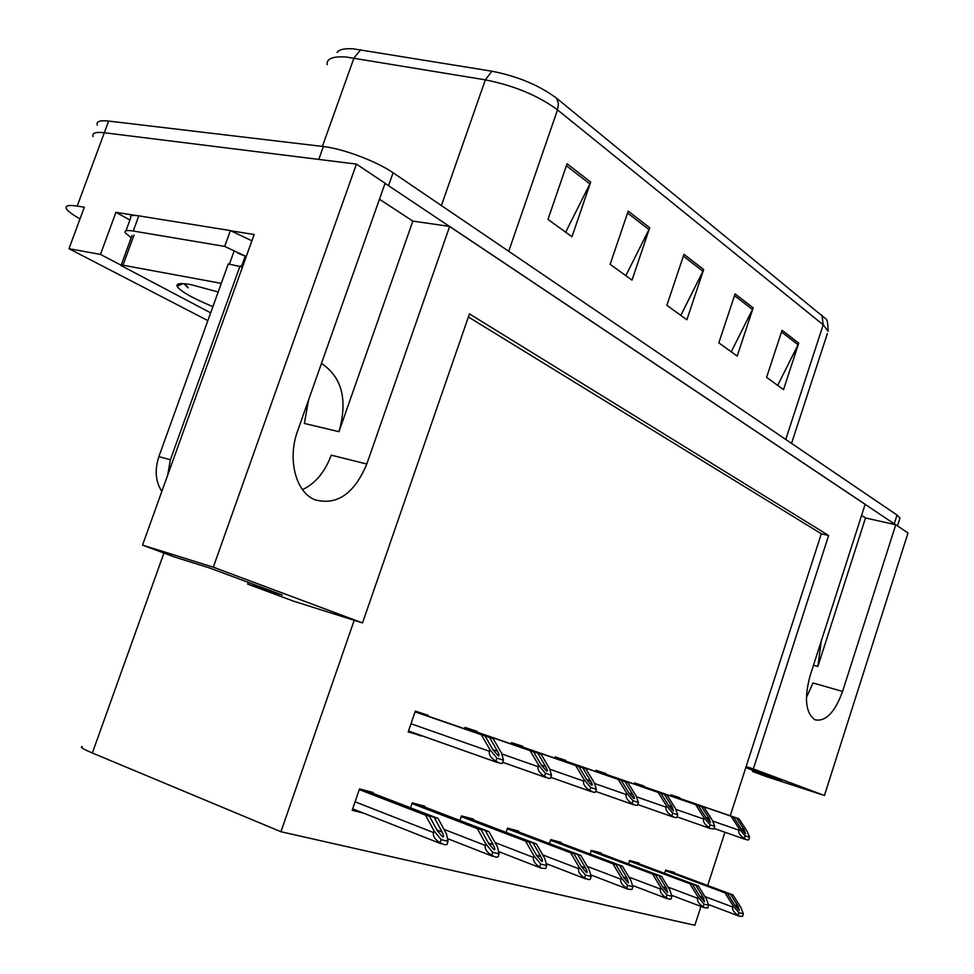 <?xml version="1.0" encoding="UTF-8"?>
<svg xmlns="http://www.w3.org/2000/svg" width="974" height="974" viewBox="0 0 974 974"><rect width="100%" height="100%" fill="white"/><g stroke="black" fill="none" stroke-linecap="round" stroke-linejoin="round"><path stroke-width="1.46" d="M861.613 515.404L865.521 517.961L817.88 666.459L821.289 640.953M308.575 399.949L304.363 423.447L338.952 431.689C347.645 400.704 342.324 378.289 322.966 364.446L321.383 363.667M824.442 795.49L753.352 768.924L828.643 535.505L469.456 313.896L362.523 622.934L213.294 567.185L356.435 164.095L385.095 183.258L297.618 430.958C287.415 458.571 295.402 491.018 313.725 499.26L314.76 499.735C336.894 505.762 354.244 493.855 366.796 464.026L449.659 226.431L865.168 504.301L810.064 675.919C804.074 698.236 805.632 712.81 814.739 719.652L815.043 719.798C825.648 721.941 834.828 712.493 842.583 691.455L895.763 524.767L908.011 532.948L824.442 795.49L766.307 776.582L752.415 771.42L781.598 780.904L745.78 767.646M842.583 691.455L813.01 682.969L806.387 697.688M302.512 489.618C315.43 483.457 325.012 471.976 331.233 455.162L366.796 464.026M129.907 220.014L115.93 212.308L135.459 215.449M230.716 230.765L254.153 234.527L142.545 545.111L174.845 557.104L209.751 568.025L282.168 594.98L247.652 584.12L293.527 601.141L354.207 620.304L280.938 831.735L92.347 752.999C83.131 749.103 79.746 746.961 82.193 746.583M121.032 265.184L100.468 254.409L115.93 212.308M100.468 254.409L68.996 248.699L207.864 320.604M80.026 218.846C72.453 214.633 67.9 211.261 66.378 208.704C64.856 205.636 68.472 204.771 77.202 206.086L84.312 207.218L68.996 248.699M213.294 567.185L142.545 545.111M77.202 206.086L104.315 132.744C95.489 131.758 91.751 133.036 93.066 136.591C91.751 133.036 95.489 131.758 104.315 132.744L356.435 164.095M865.521 517.961L895.763 524.767M338.952 431.689L412.842 221.098L379.47 199.207M412.842 221.098L449.659 226.431M280.938 831.735L694.864 925.3L700.963 906.429M707.708 885.524L724.924 832.234M730.244 815.762L821.313 533.789L468.397 316.964M752.817 770.191L752.415 771.42M248.273 582.367L247.652 584.12M362.523 622.934L354.207 620.304M821.313 533.789L828.643 535.505M753.352 768.924L746.121 766.587M372.896 793.311L373.176 792.507L359.516 788.879L352.174 810.283L363.521 813.12M424.701 807.02L424.956 806.241L412.209 802.856L410.529 807.811M518.436 831.833L518.679 831.102L507.503 828.144L506.078 832.38M560.987 843.094L561.219 842.388L550.712 839.612L549.409 843.557M600.995 853.687L601.226 853.005L591.34 850.387L590.122 854.076M638.688 863.67L638.907 863.001L629.594 860.529L628.461 863.987M473.096 819.828L473.352 819.085L461.433 815.92L459.886 820.498M674.264 873.081L674.471 872.436L665.68 870.111L664.621 873.349M427.939 716.073L428.195 715.33L415.314 711.105L408.191 731.961L421.316 735.528M476.834 732.058L477.077 731.34L465.036 727.395L464.586 728.735M565.492 761.047L565.724 760.377L555.131 756.908L554.73 758.101M605.816 774.233L606.035 773.575L596.076 770.312L595.698 771.457M643.777 786.651L643.984 786.006L634.61 782.938L634.244 784.021M522.588 747.021L522.819 746.327L511.545 742.626L511.119 743.893M679.584 798.351L679.779 797.73L670.928 794.833L670.587 795.868M408.362 731.474L421.158 736.003M337.101 52.438C339.183 49.443 344.674 48.262 353.562 48.87L491.882 71.212C517.669 76.276 539.255 85.286 556.629 98.24L825.368 318.522C827.157 318.888 828.07 323.137 828.107 331.282L823.2 324.805L557.518 109.879L558.419 103.487L556.629 98.24M385.071 183.356L895.581 524.718M97.327 125.098C96.024 121.47 99.798 120.131 108.638 121.068L104.315 132.744L318.778 159.407L323.368 146.538C342.86 148.62 376.816 161.416 393.094 172.751L897.017 515.039L899.988 518.071L899.684 519.008M108.638 121.068L323.368 146.538M798.729 343.165L783.534 389.588L766.599 377.352L782.073 330.259L798.729 343.165L798.083 344.759L781.513 331.964M649.707 227.758L632.016 280.135L610.15 264.331L628.206 211.115L649.707 227.758L648.964 229.56L627.56 213.026M590.682 182.041L571.969 236.755L547.972 219.406L567.075 163.778L590.682 182.041L589.891 183.928L566.393 165.775M753.158 307.869L737.208 356.119L718.824 342.848L735.078 293.88L753.158 307.869L752.476 309.525L734.493 295.633M703.666 269.542L686.877 319.764L666.873 305.312L683.979 254.299L703.666 269.542L702.948 271.259L683.371 256.138M680.789 315.369L702.948 271.259M731.231 351.809L752.476 309.525M565.663 232.202L589.891 183.928M625.819 275.654L648.964 229.56M777.678 385.363L798.083 344.759M670.757 795.368L736.563 817.977L744.16 829.726L745.56 833.793L741.092 828.752L733.483 816.979L731.011 816.175L739.217 828.886L738.803 830.152C738.207 832.855 740.033 835.619 744.282 838.419L747.228 839.99L748.714 839.795L749.542 837.226L747.192 831.419L739.01 818.781L670.769 795.332M670.733 795.454L731.011 816.175M670.745 795.405L733.483 816.979M736.563 817.977L739.01 818.781M739.217 828.886L745.122 835.838L749.542 837.226M745.122 835.838L744.282 838.419M665.668 870.147L730.524 894.278L738.012 906.222L739.388 910.459L734.956 905.455L727.468 893.487L725.009 892.854L733.093 905.771L732.691 907.025C732.083 909.716 733.897 912.468 738.109 915.268L739.205 916.181L742.517 916.339L743.332 913.782L741.019 907.756L732.959 894.911L667.75 870.659M665.486 870.695L725.009 892.854M665.571 870.452L727.468 893.487M730.524 894.278L732.959 894.911M733.093 905.771L738.925 912.699L743.332 913.782M738.925 912.699L738.109 915.268M709.242 818.623L710.436 822.713L705.98 817.588L698.297 805.498L695.679 804.646L703.959 817.697L703.545 819C702.911 821.788 704.786 824.625 709.157 827.51L710.338 828.557L713.857 828.971L714.721 826.317L712.42 820.376L704.165 807.409L634.439 783.437L701.56 806.569L709.242 818.623L705.906 817.466M634.403 783.571L695.679 804.646M634.415 783.534L698.297 805.498M701.56 806.569L704.165 807.409M703.959 817.697L710.022 824.844L714.721 826.317M710.022 824.844L709.157 827.51M595.893 770.872L664.402 794.443L672.157 806.825L673.424 811.062L668.688 805.717L660.932 793.311L658.144 792.41L666.508 805.802L666.07 807.154C665.425 810.027 667.336 812.949 671.841 815.92L675.177 817.649L676.833 817.466L677.721 814.739L675.506 808.651L667.166 795.344L595.905 770.824M595.857 770.97L658.144 792.41M595.869 770.921L660.932 793.311M664.402 794.443L667.166 795.344M666.508 805.802L672.73 813.168L677.721 814.739M672.73 813.168L671.841 815.92M554.949 757.468L624.87 781.55L632.686 794.273C634.391 797.195 634.792 798.631 633.879 798.607L628.997 793.092L621.181 780.357L618.21 779.383L626.647 793.14L626.185 794.528C625.503 797.499 627.475 800.506 632.102 803.574L635.669 805.401L637.434 805.23L638.36 802.406L636.229 796.184L627.804 782.512L554.961 757.419M554.912 757.577L618.21 779.383M554.924 757.529L621.181 780.357M624.87 781.55L627.804 782.512M626.647 793.14L633.039 800.75L638.36 802.406M633.039 800.75L632.102 803.574M629.581 860.553L695.728 885.256L703.301 897.517L704.604 901.851L700.062 896.701L692.49 884.416L689.884 883.747L698.054 897.005L697.628 898.296C697.007 901.072 698.857 903.896 703.179 906.782L704.36 907.731L707.855 907.914L708.707 905.284L706.454 899.112L698.309 885.926L632.065 861.186M629.399 861.138L689.884 883.747M629.484 860.87L692.49 884.416M695.728 885.256L698.309 885.926M698.054 897.005L704.032 904.14L708.707 905.284M704.032 904.14L703.179 906.782M591.437 850.412L658.814 875.687L666.447 888.276L667.689 892.72L663.014 887.411L655.368 874.786L652.604 874.068L660.847 887.691L660.409 889.031C659.763 891.892 661.663 894.802 666.094 897.772L669.418 899.258L671.062 898.978L671.95 896.263L669.771 889.932L661.553 876.393L594.25 851.154M591.133 850.996L652.604 874.068M591.23 850.716L655.368 874.786M658.814 875.687L661.553 876.393M660.847 887.691L666.983 895.045L671.95 896.263M666.983 895.045L666.094 897.772M551.126 839.71L619.561 865.509L627.268 878.438L628.425 883.004L623.604 877.525L615.897 864.547L612.95 863.792L621.266 877.793L620.815 879.181C620.134 882.115 622.082 885.123 626.659 888.178L627.986 889.213L631.943 889.469L632.856 886.669L630.775 880.179L622.483 866.263L554.121 840.513M550.505 840.245L612.95 863.792M550.602 839.941L615.897 864.547M619.561 865.509L622.483 866.263M621.266 877.793L627.573 885.378L632.856 886.669M627.573 885.378L626.659 888.178M508.27 828.338L577.752 854.661L585.52 867.968C587.2 871.036 587.553 872.594 586.579 872.643L581.612 866.994L573.844 853.65L570.703 852.834L579.08 867.25L578.605 868.674C577.911 871.706 579.907 874.81 584.607 877.964L588.381 879.607L590.244 879.339L591.206 876.442L589.221 869.782L580.869 855.464L511.46 829.191M507.284 828.789L570.703 852.834M507.393 828.46L573.844 853.65M577.752 854.661L580.869 855.464M579.08 867.25L585.569 875.066L591.206 876.442M585.569 875.066L584.607 877.964M242.441 267.12L228.293 263.905L158.872 456.648C154.525 470.052 155.523 481.643 161.842 491.432M240.395 266.17L242.989 265.61M240.054 265.975L170.389 459.752L167.674 475.19M251.889 240.822L230.4 230.57L138.807 215.851C132.367 214.877 129.676 215.522 130.735 217.786L125.95 230.826M131.222 237.729L125.232 232.786C124.148 230.607 126.827 230.022 133.243 231.033L224.69 246.41L230.4 230.57M246.239 256.552L224.69 246.41M212.892 306.664C192.182 297.983 180.251 291.202 177.098 286.307C176.063 283.361 180.811 282.837 191.33 284.725L218.176 291.993M183.879 283.69L188.226 287.841L184.634 283.751M237.68 253.021L244.924 256.04M210.664 312.849L121.032 265.549L123.004 265.208L221.281 283.361M511.35 743.199L582.732 767.816L590.609 780.88C592.314 783.887 592.679 785.361 591.693 785.324L586.677 779.626L578.787 766.526L575.622 765.491L584.12 779.638L583.645 781.075C582.939 784.143 584.96 787.248 589.72 790.413L593.531 792.337L595.406 792.179L596.368 789.269L594.359 782.889L585.861 768.839L511.362 743.15M511.301 743.32L575.622 765.491M511.326 743.272L578.787 766.526M582.732 767.816L585.861 768.839M584.12 779.638L590.694 787.491L596.368 789.269M590.694 787.491L589.72 790.413M464.829 727.98L537.721 753.133L545.647 766.575C547.364 769.667 547.68 771.177 546.621 771.128L541.447 765.235L533.509 751.758L530.112 750.65L538.671 765.211L538.172 766.696C537.429 769.862 539.511 773.076 544.417 776.339L548.496 778.372L550.505 778.226L551.503 775.219L549.616 768.681L541.069 754.229L464.854 727.931M464.793 728.114L530.112 750.65M464.805 728.053L533.509 751.758M537.721 753.133L541.069 754.229M538.671 765.211L545.428 773.307L551.503 775.219M545.428 773.307L544.417 776.339M415.107 711.714L489.532 737.415L497.507 751.258C499.212 754.436 499.492 755.994 498.335 755.909L492.99 749.822L485.015 735.942L481.375 734.761L489.971 749.749L489.459 751.283C488.68 754.558 490.823 757.882 495.876 761.254L500.259 763.409L502.401 763.275L503.448 760.17L501.707 753.474L493.124 738.584L415.131 711.653M415.058 711.848L481.375 734.761M415.082 711.787L485.015 735.942M489.532 737.415L493.124 738.584M489.971 749.749L496.935 758.125L503.448 760.17M496.935 758.125L495.876 761.254M462.601 816.224L533.143 843.082L540.947 856.791C542.628 859.957 542.944 861.552 541.885 861.588L536.771 855.744L528.967 841.999L525.607 841.134L534.032 855.976L533.533 857.449C532.802 860.59 534.86 863.792 539.706 867.043L541.24 868.175L545.732 868.516L546.718 865.533L544.868 858.691L536.455 843.947L465.998 817.125M461.201 816.589L525.607 841.134M461.323 816.236L528.967 841.999M533.143 843.082L536.455 843.947M534.032 855.976L540.692 864.048L546.718 865.533M540.692 864.048L539.706 867.043M413.84 803.294L485.405 830.712L493.258 844.835C494.938 848.086 495.206 849.73 494.062 849.754L488.79 843.715L480.937 829.544L477.345 828.618L485.807 843.91L485.296 845.432C484.516 848.683 486.635 851.994 491.627 855.367L495.961 857.193L498.091 856.937L499.114 853.845L497.422 846.82L488.96 831.626L417.481 804.256M411.978 803.55L477.345 828.618M412.112 803.16L480.937 829.544M485.405 830.712L488.96 831.626M485.807 843.91L492.661 852.262L499.114 853.845M492.661 852.262L491.627 855.367M361.671 789.451L434.234 817.429L442.099 832.003C443.779 835.363 443.998 837.043 442.756 837.056L437.302 830.798L429.437 816.188L425.565 815.189L434.051 830.968L433.515 832.551C432.712 835.911 434.879 839.332 440.029 842.827L444.704 844.762L446.981 844.507L448.052 841.317L446.53 834.097L438.057 818.428L365.554 790.486M359.272 789.585L425.565 815.189M359.418 789.171L429.437 816.188M434.234 817.429L438.057 818.428M434.051 830.968L441.125 839.612L448.052 841.317M441.125 839.612L440.029 842.827M817.88 666.459L813.497 665.23M92.347 752.999L163.936 553.049M508.72 251.292L557.518 109.879C538.135 95.574 514.077 85.566 485.344 79.856L346.026 57.003C332.633 56.163 326.363 58.72 327.215 64.661M360.709 49.747L353.976 58.002L322.382 146.417M821.971 315.028L823.2 324.805L785.75 439.469M827.376 333.546L791.545 443.389M441.392 205.563L485.344 79.856L491.882 71.212M393.094 172.751L388.565 185.584M897.017 515.039L894.229 523.732M741.019 828.643L744.16 829.726M745.134 839.32L714.039 828.424L745.39 839.418M712.688 821.07L738.803 830.152M734.652 904.956L738.012 906.222M708.427 904.517L738.864 916.047L708.427 904.517M704.884 896.567L732.691 907.025M710.058 828.436L677.04 816.857L710.338 828.557M675.749 809.321L703.545 819M668.614 805.595L672.157 806.825M672.778 816.869L637.666 804.536L672.961 816.955M636.448 796.817L666.07 807.154M628.912 792.958L632.686 794.273M595.662 791.412L633.453 804.707M594.542 783.486L626.185 794.528M699.734 896.165L703.301 897.517M671.597 895.264L703.971 907.585L671.597 895.264M668.079 887.131L697.628 898.296M662.661 886.839L666.447 888.276M632.455 885.403L666.934 898.588L632.455 885.403M628.924 877.075L660.409 889.031M623.238 876.917L627.268 878.438M587.225 866.349L620.815 879.181M581.235 866.336L585.52 867.968M542.701 854.88L578.605 868.674M133.243 231.033L138.807 215.851M170.389 459.752L158.872 456.648M241.722 265.926L245.217 256.199M229.414 264.112L233.772 252.01M123.004 265.208L134.035 235.063M586.579 779.48L590.609 780.88M550.797 777.362L591.169 791.594M549.774 769.229L583.645 781.075M541.349 765.077L545.647 766.575M502.73 762.301L545.976 777.581M501.841 753.961L538.172 766.696M492.881 749.651L497.507 751.258M408.508 731.024L497.556 762.569M410.991 723.755L489.459 751.283M536.37 855.038L540.947 856.791M495.06 842.583L533.533 857.449M488.351 842.936L493.258 844.835M443.974 829.361L485.296 845.432M436.851 829.958L442.099 832.003M355.072 801.809L433.515 832.551M899.988 518.071L897.48 525.911M595.674 791.387L633.112 804.573M590.731 874.883L627.536 889.031M546.207 863.621L585.532 878.84M182.917 283.629L177.098 286.307M121.202 265.098L132.038 235.501M550.797 777.337L590.792 791.436M502.742 762.277L545.55 777.41M408.52 730.999L497.069 762.374M498.566 851.556L540.667 867.956M447.48 838.59L492.649 856.292M352.661 808.834L441.112 843.788"/></g></svg>
